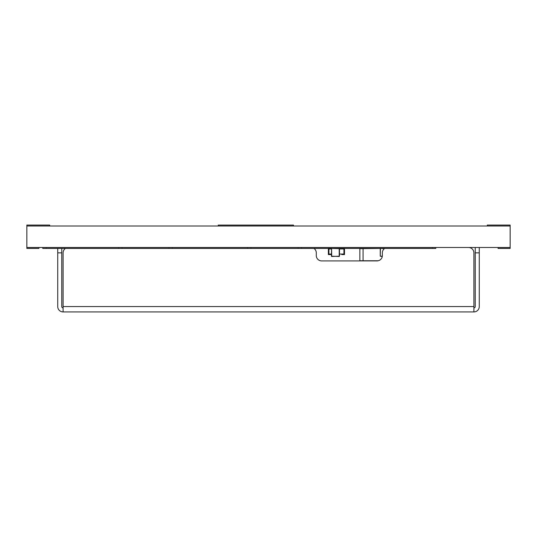 <?xml version="1.0" encoding="UTF-8"?>
<svg xmlns="http://www.w3.org/2000/svg" width="537" height="537" viewBox="0 0 537 537"><rect width="100%" height="100%" fill="white"/><g stroke="black" fill="none" stroke-linecap="round" stroke-linejoin="round"><path stroke-width="0.81" d="M26.85 226.01L26.85 247.49L510.15 247.49L510.15 226.01L26.85 226.01L26.85 225.07L49.672 225.07L49.672 226.01M378.249 260.76L359.857 260.76L359.857 248.678L380.418 248.43L380.25 256.196L380.25 248.678M363.079 260.76L363.079 248.678M380.518 248.43L384.344 248.678M344.486 248.43L344.486 254.585L342.875 254.585L342.875 254.048L343.948 254.048L343.948 248.946L339.478 248.946L339.478 248.43M331.06 254.048L331.06 254.585L328.375 254.585L328.375 248.43M331.423 254.048L328.913 254.048L328.913 248.946L331.423 248.946L328.913 248.946L328.913 254.048L329.987 254.048L329.987 254.585M342.875 254.585L341.8 254.585L341.8 254.048M331.691 248.43L339.478 248.678L339.478 256.196L339.478 254.048L343.948 254.048L343.948 248.946L340.458 248.946L340.458 248.43M339.209 248.43L339.209 256.464L331.423 256.196L331.591 248.43L331.691 256.464L339.478 256.196M382.304 256.196L380.25 256.196L382.263 256.464M218.291 226.01L218.291 225.084L293.471 225.084L293.471 226.01L293.471 225.084M38.932 247.49L38.932 248.43L26.85 248.43L26.85 247.49M487.327 226.01L487.327 225.07L510.15 225.07L510.15 226.01M498.067 247.49L498.067 248.43L510.15 248.43L510.15 247.49M42.765 247.49L42.765 248.43L435.802 248.43L435.802 247.49M122.08 248.43L122.08 247.49L122.08 248.43M168.96 248.43L168.96 247.49M250.96 248.43L250.96 247.49M298.136 248.43L298.136 247.49M65.433 248.43A5.37 5.37 0 0 0 63.098 252.86L63.098 306.56L63.098 252.86M473.903 306.56L473.903 311.93L63.098 311.93L63.098 306.56L473.903 306.56L473.903 252.86A5.37 5.37 0 0 0 468.533 247.49M384.68 248.43A5.37 5.37 0 0 0 382.344 252.86L382.344 255.545A5.37 5.37 0 0 1 376.974 260.915L321.663 260.915A5.37 5.37 0 0 1 316.293 255.545L316.293 252.86A5.37 5.37 0 0 0 313.957 248.43M63.098 311.93A5.37 5.37 0 0 1 57.727 306.56L57.727 248.43M479.273 247.49L479.273 306.56A5.37 5.37 0 0 1 473.903 311.93M61.755 248.43L61.755 252.86L57.727 252.86M63.098 307.902A1.343 1.343 0 0 1 61.755 306.56L61.755 252.86M479.273 252.86L475.245 252.86L475.245 306.56A1.343 1.343 0 0 1 473.903 307.902M475.245 252.86L475.245 247.49M46.175 248.43L46.175 247.49M118.67 248.43L118.67 247.49M172.37 248.43L172.37 247.49M247.55 248.43L247.55 247.49M301.546 248.43L301.546 247.49M432.392 248.43L432.392 247.49"/></g></svg>
